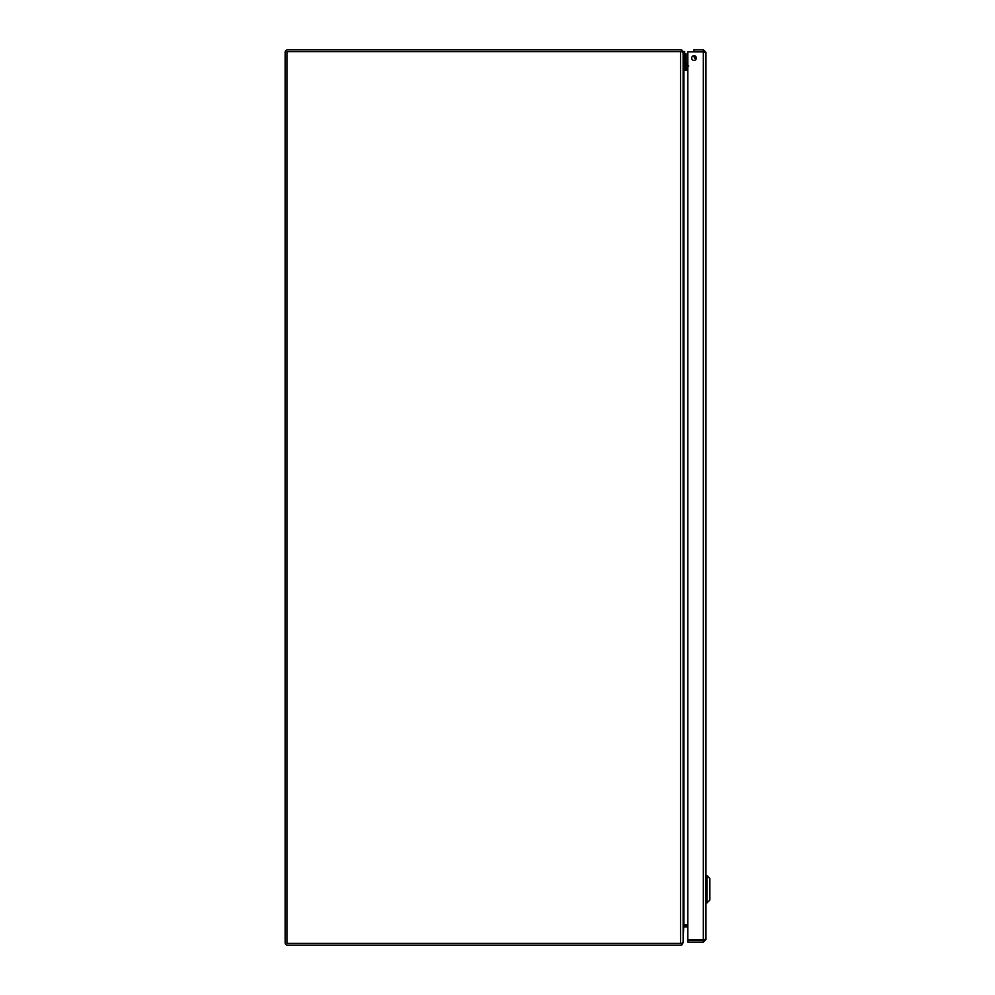 <?xml version="1.0" encoding="UTF-8"?>
<svg xmlns="http://www.w3.org/2000/svg" width="995" height="995" viewBox="0 0 995 995"><rect width="100%" height="100%" fill="white"/><g stroke="black" fill="none" stroke-linecap="round" stroke-linejoin="round"><path stroke-width="1.49" d="M683.13 926.818L683.553 925.064A2.624 2.624 0 0 1 683.913 925.039L687.794 925.039M687.794 926.88L683.913 926.88A0.784 0.784 0 0 0 683.677 926.917L683.13 942.626L681.886 944.864L680.99 943.409M680.99 51.591L681.886 50.136L682.769 52.362M683.304 69.264L683.677 68.083A0.784 0.784 0 0 0 683.913 68.12L687.794 68.12M687.794 69.961L683.913 69.961A2.624 2.624 0 0 1 683.553 69.936M683.13 65.148L684.672 65.745L684.672 53.879L686.14 53.879L686.14 56.989L684.672 56.989L684.672 51.466L683.13 51.466L683.677 68.083M683.304 925.736L683.677 926.917M681.886 50.136A2.612 2.612 0 0 0 680.518 49.75L287.754 49.75A2.612 2.612 0 0 0 285.13 52.374L285.13 942.626A2.612 2.612 0 0 0 287.754 945.25L680.518 945.25A2.612 2.612 0 0 0 681.886 944.864M286.97 943.409L286.97 51.591L681.886 51.591L683.13 53.208L683.13 941.792L681.886 943.409L286.97 943.409M683.677 70.197L683.13 68.182M687.794 70.197L683.913 70.197L683.913 924.803L687.794 924.803M703.341 49.75L694.012 49.75L694.012 51.591L703.341 51.591L703.341 49.75L705.952 52.374L705.952 939.516L687.794 940.026L687.794 51.864L703.341 51.864L705.952 52.374L705.952 939.516L703.341 942.141L687.794 942.141L687.794 940.3L703.341 940.3L703.341 942.141M694.012 55.745A2.338 2.338 0 0 1 696.04 59.252A2.338 2.338 0 0 1 691.985 59.252A2.338 2.338 0 0 1 694.012 55.745M704.112 52.374L703.341 51.591M704.112 939.516L703.341 940.3M700.716 51.864L701.935 51.653L700.716 51.864M703.166 51.864A1.853 1.853 0 0 0 701.935 51.653M695.791 57.001A2.239 2.239 0 0 1 695.667 56.429L696.338 57.822A2.239 2.239 0 0 1 696.313 57.809M696.351 57.959A2.326 2.326 0 0 1 695.567 56.342M694.124 55.745A3.793 3.793 0 0 0 695.903 59.451M686.811 67.884L687.794 67.884L686.811 67.884A2.139 2.139 0 0 1 684.672 65.745M687.794 66.416L686.811 66.416A0.672 0.672 0 0 1 686.14 65.745L686.14 56.989M686.5 63.792A1.244 1.244 0 0 1 686.14 62.909L686.14 65.745L686.14 64.177L686.14 65.707L686.14 64.177L686.14 65.707L688.764 66.056L687.072 65.483L688.764 66.056L687.072 65.483L686.5 63.792L687.794 65.085M686.811 66.416L687.072 65.483M686.14 64.177L686.14 65.707M706.935 875.575L709.87 878.51L709.87 900.052L706.935 902.987L706.935 875.575L705.952 875.575M680.518 943.409L680.518 51.591M703.341 940.026L703.341 51.864M684.672 62.038L683.13 62.038M706.935 902.987L705.952 902.987"/></g></svg>
